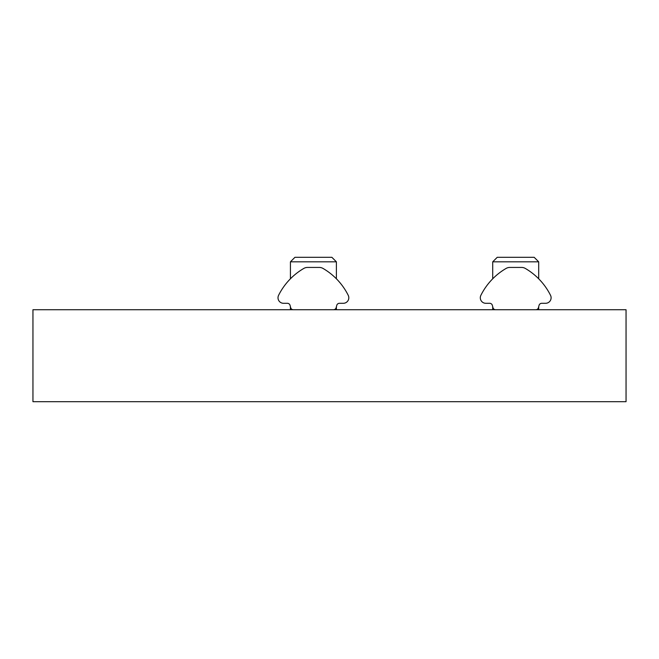 <?xml version="1.0" encoding="UTF-8"?>
<svg xmlns="http://www.w3.org/2000/svg" width="659" height="659" viewBox="0 0 659 659"><rect width="100%" height="100%" fill="white"/><g stroke="black" fill="none" stroke-linecap="round" stroke-linejoin="round"><path stroke-width="0.99" d="M626.05 309.73L32.95 309.73L32.95 401.685L626.05 401.685L626.05 309.73M492.718 278.79L492.718 261.829L538.691 261.829L538.691 278.79M492.718 261.829L497.224 257.315L534.185 257.315L538.691 261.829M290.421 278.79L290.421 261.829L336.395 261.829L336.395 278.79M290.421 261.829L294.927 257.315L331.889 257.315L336.395 261.829M480.881 295.314A64.368 64.368 0 0 1 506.112 268.427A7.356 7.356 0 0 1 509.811 267.43L521.607 267.43A7.356 7.356 0 0 1 525.297 268.427A64.368 64.368 0 0 1 550.529 295.314A5.519 5.519 0 0 1 545.594 303.297L541.731 303.297A2.76 2.76 0 0 0 539.062 305.339L538.436 307.687A2.76 2.76 0 0 1 535.775 309.73L495.642 309.73A2.76 2.76 0 0 1 492.973 307.687L492.347 305.339A2.76 2.76 0 0 0 489.678 303.297L485.815 303.297A5.519 5.519 0 0 1 480.881 295.314M278.584 295.314A64.368 64.368 0 0 1 303.815 268.427A7.356 7.356 0 0 1 307.514 267.43L319.302 267.43A7.356 7.356 0 0 1 323.001 268.427A64.368 64.368 0 0 1 348.232 295.314A5.519 5.519 0 0 1 343.298 303.297L339.434 303.297A2.76 2.76 0 0 0 336.765 305.339L336.139 307.687A2.76 2.76 0 0 1 333.47 309.73L293.346 309.73A2.76 2.76 0 0 1 290.677 307.687L290.051 305.339A2.76 2.76 0 0 0 287.382 303.297L283.518 303.297A5.519 5.519 0 0 1 278.584 295.314M538.691 309.73L538.691 306.723M492.718 309.73L492.718 306.723M336.395 309.73L336.395 306.723M290.421 309.73L290.421 306.723"/></g></svg>
